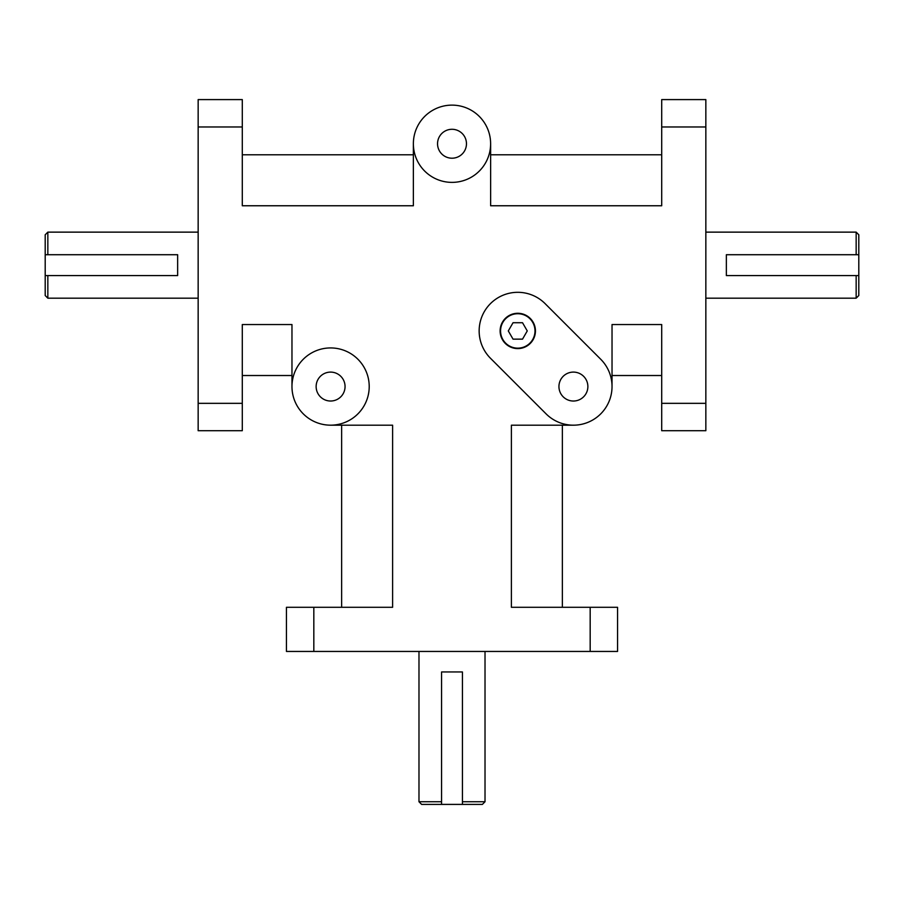 <?xml version="1.0" encoding="UTF-8"?>
<svg xmlns="http://www.w3.org/2000/svg" width="904" height="904" viewBox="0 0 904 904"><rect width="100%" height="100%" fill="white"/><g stroke="black" fill="none" stroke-linecap="round" stroke-linejoin="round"><path stroke-width="1.36" d="M726.353 254.725L858.8 254.725L858.8 275.584L726.353 275.584L726.353 254.725M705.843 232.136L856.156 232.136L856.156 254.725M856.156 275.584L856.156 298.184L705.843 298.184M858.8 254.725L858.8 234.78L856.156 232.136M856.156 298.184L858.8 295.529L858.8 275.584M462.43 671.954L462.43 804.402L441.57 804.402L441.57 671.954L462.43 671.954M485.019 651.445L485.019 801.746L462.43 801.746M441.57 801.746L418.981 801.746L418.981 651.445M462.43 804.402L482.374 804.402L485.019 801.746M418.981 801.746L421.626 804.402L441.57 804.402M177.647 275.584L45.2 275.584L45.2 254.725L177.647 254.725L177.647 275.584M198.157 298.184L47.844 298.184L47.844 275.584M47.844 254.725L47.844 232.136L198.157 232.136M45.2 275.584L45.2 295.529L47.844 298.184M47.844 232.136L45.2 234.78L45.2 254.725M705.843 126.978L705.843 99.598L661.705 99.598L661.705 126.978L705.843 126.978L705.843 403.342L661.705 403.342L661.705 430.711L705.843 430.711L705.843 403.342M590.176 651.445L617.556 651.445L617.556 607.296L590.176 607.296L590.176 651.445L313.824 651.445L313.824 607.296L286.444 607.296L286.444 651.445L313.824 651.445M198.157 403.342L198.157 430.711L242.295 430.711L242.295 403.342L198.157 403.342L198.157 126.978L242.295 126.978L242.295 99.598L198.157 99.598L198.157 126.978M490.635 143.747L490.635 205.762L661.705 205.762L661.705 126.978M661.705 403.342L661.705 324.547L612.031 324.547L612.031 386.562M291.969 386.562A38.635 38.635 0 0 1 349.904 353.102A38.635 38.635 0 0 1 349.904 420.01A38.635 38.635 0 0 1 291.969 386.562L291.969 324.547L242.295 324.547L242.295 403.342M242.295 126.978L242.295 205.762L413.365 205.762L413.365 143.747A38.635 38.635 0 0 1 471.312 110.299A38.635 38.635 0 0 1 471.312 177.207A38.635 38.635 0 0 1 413.365 143.747M313.824 607.296L392.607 607.296L392.607 425.185L330.593 425.185M573.407 425.185L511.393 425.185L511.393 607.296L590.176 607.296M513.043 339.147L508.297 330.932L513.043 322.728L522.523 322.728L527.258 330.932L522.523 339.147L513.043 339.147M535.439 330.932A17.662 17.662 0 0 1 508.952 346.232A17.662 17.662 0 0 1 508.952 315.643A17.662 17.662 0 0 1 535.439 330.932M534.998 330.932A17.221 17.221 0 0 0 509.167 316.027A17.221 17.221 0 0 0 509.167 345.848A17.221 17.221 0 0 0 534.998 330.932M316.14 386.562A14.453 14.453 0 0 1 337.825 374.041A14.453 14.453 0 0 1 337.825 399.082A14.453 14.453 0 0 1 316.14 386.562M558.943 386.562A14.453 14.453 0 0 1 580.639 374.041A14.453 14.453 0 0 1 580.639 399.082A14.453 14.453 0 0 1 558.943 386.562M437.547 143.747A14.453 14.453 0 0 1 459.232 131.227A14.453 14.453 0 0 1 459.232 156.268A14.453 14.453 0 0 1 437.547 143.747M545.089 303.62L600.719 359.25A38.635 38.635 0 0 1 600.719 413.874A38.635 38.635 0 0 1 546.095 413.874L490.465 358.255A38.635 38.635 0 0 1 490.465 303.62A38.635 38.635 0 0 1 545.089 303.62M562.367 607.296L562.367 425.185M341.633 425.185L341.633 607.296M242.295 375.522L291.969 375.522M612.031 375.522L661.705 375.522M661.705 154.787L490.635 154.787M413.365 154.787L242.295 154.787"/></g></svg>
